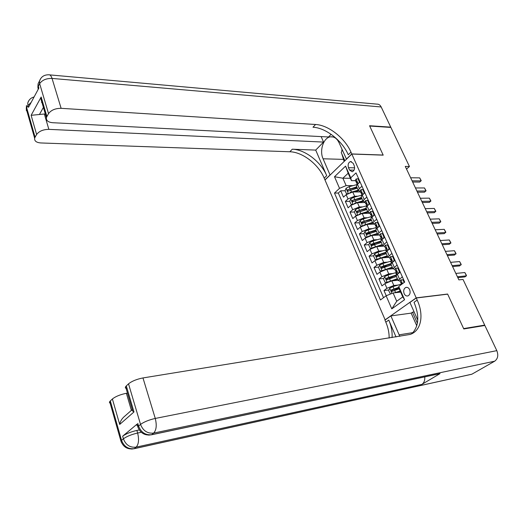 <?xml version="1.0" encoding="UTF-8"?>
<svg xmlns="http://www.w3.org/2000/svg" width="524" height="524" viewBox="0 0 524 524"><rect width="100%" height="100%" fill="white"/><g stroke="black" fill="none" stroke-linecap="round" stroke-linejoin="round"><path stroke-width="0.79" d="M409.663 289.674C408.661 287.742 407.358 287.014 405.746 287.493C403.742 288.731 403.211 290.787 404.148 293.663C405.15 295.615 406.467 296.342 408.104 295.844C410.082 294.593 410.606 292.536 409.663 289.674M385.179 319.961L324.991 179.987L351.82 154.043L416.207 297.874L384.904 320M360.538 191.941L352.75 191.974L346.154 194.692L343.495 197.142L340.738 190.795L345.159 190.782M357.827 196.205L354.624 196.231L348.015 198.956L345.336 201.393L349.757 201.334M353.169 201.288L353.543 201.282M345.336 201.393L348.119 207.812L350.818 205.388L357.447 202.657L365.228 202.513M369.99 213.255L362.189 213.458L355.527 216.202L352.796 218.593L349.986 212.109L354.407 211.997L355.822 215.246L357.113 215.095M357.853 211.912L358.593 211.893M374.791 224.082L366.99 224.383L360.283 227.134L357.525 229.499L354.683 222.942L359.163 222.779M362.608 222.654L363.774 222.615M378.335 235.099L371.844 235.427L365.097 238.191L362.307 240.523L359.431 233.894L363.977 233.678M367.435 233.514L369.132 233.429M382.985 246.201L376.749 246.588L369.97 249.365L367.141 251.671L364.232 244.97L368.844 244.695M372.335 244.485L374.765 244.341M387.891 257.415L381.708 257.88L374.889 260.67L372.027 262.943L369.086 256.164L373.769 255.83M377.339 255.574L380.588 255.339M392.98 268.747L386.725 269.297L379.867 272.1L376.966 274.347L373.998 267.489L378.754 267.089M382.461 266.775L386.568 266.428M398.05 280.216L391.801 280.844L384.898 283.654L381.963 285.875L378.963 278.938L383.791 278.473M387.839 278.08L392.712 277.609M402.334 276.823L398.175 280.484L400.054 281.054M397.087 265.039L392.987 268.773L394.886 269.395M391.9 253.4L387.865 257.192L389.777 257.867M386.771 241.885L382.795 245.743L384.721 246.47M381.701 230.508L378.97 232.767L377.784 234.424L379.455 235.211L379.592 234.896L380.778 237.424L381.433 237.778M376.691 219.255L373.992 221.541L372.826 223.231L374.509 224.062L374.634 223.715L375.813 226.237L376.422 226.578M363.302 213.432L367.927 212.154L369.892 213.032M366.833 197.129L364.2 199.467L363.086 201.216L365.058 202.133M406.526 169.069L409.434 166.508L405.275 166.409L458.88 279.882L463.026 279.436L484.7 325.116L463.629 328.587L447.607 294.043L416.207 297.874M348.493 167.706L349.534 170.045L352.2 171.78C354.388 170.719 355.049 168.669 354.198 165.623L353.143 163.272L350.523 161.549C348.322 162.597 347.641 164.647 348.493 167.706L354.624 167.831M400.631 292.104L393.092 292.962L396.72 301.248L402.753 296.905L399.072 288.567L398.738 286.49L404.685 282.102L356.032 172.894L350.752 177.839L351.447 180.656L355.554 180.688M398.738 286.49L404.58 299.721L391.788 308.872L386.123 295.798L380.45 299.977L334.482 193.055L339.532 188.332L334.502 176.726L345.571 166.115L350.752 177.839M398.096 285.049L393.845 285.501L391.801 280.844M392.823 273.521L388.749 273.901L386.725 269.297M387.622 262.118L383.712 262.432L381.708 257.88M382.494 250.839L378.728 251.088L376.749 246.588M377.431 239.678L373.795 239.874L371.844 235.427M372.433 228.634L368.922 228.785L366.99 224.383M367.501 217.709L364.101 217.814L362.189 213.458M362.634 206.901L359.34 206.967L357.447 202.657M361.986 186.243L359.379 188.614L358.292 190.389L360.276 191.352M340.738 190.795L338.327 193.035L383.529 297.704M393.845 285.501L386.928 288.318L383.981 290.519L386.247 295.746M378.963 278.938L381.872 276.705L388.749 273.901M373.998 267.489L376.874 265.223L383.712 262.432M369.086 256.164L371.929 253.871L378.728 251.088M364.232 244.97L367.042 242.645L373.795 239.874M359.431 233.894L362.202 231.543L368.922 228.785M354.683 222.942L357.42 220.558L364.101 217.814M349.986 212.109L352.691 209.698L359.34 206.967M360.06 181.926L357.473 184.304L356.392 186.092L356.641 186.655M364.887 192.76L362.267 195.111L361.16 196.873L361.403 197.417M369.767 203.712L367.114 206.037L365.988 207.766L366.224 208.303M365.988 207.766L367.927 212.161L369.066 210.445L371.732 208.126M374.699 214.788L372.014 217.087L370.861 218.79L371.09 219.301M379.69 225.988L376.972 228.261L375.793 229.931L376.016 230.429M384.734 237.32L381.983 239.566L380.784 241.197L380.994 241.682M389.843 248.776L387.053 250.996L385.828 252.594L386.031 253.059M395.004 260.369L392.181 262.557L390.93 264.122L391.127 264.568M400.225 272.094L397.369 274.248L396.092 275.781L396.282 276.214M351.447 180.656L348.165 173.228L342.893 178.219L346.128 185.607L339.532 188.332M350.405 178.291L342.893 178.219L334.502 176.726M353.071 185.627L346.128 185.607M351.82 154.043L383.201 155.15L369.708 126.042L390.891 127.43L409.434 166.508M483.855 325.64L484.7 325.116M338.327 193.035L334.482 193.055M383.981 290.519L388.893 289.982M393.55 289.464L399.046 288.862M386.123 295.798L393.092 292.962M348.165 173.228L345.571 166.115M404.58 299.721L402.753 296.905M391.788 308.872L396.72 301.248M359.025 182.876L359.418 181.939L357.99 178.73L356.012 179.057L355.508 180.59M356.968 183.891L356.615 181.487L356.235 182.241L356.962 182.994M410.639 177.774L419.685 177.872L421.224 180.629L419.737 182.064L412.643 182.018M419.685 177.872L421.119 180.885L412.08 180.813M359.418 181.939L360.04 181.946M358.639 178.736L357.99 178.73M349.999 192.518L358.193 190.166M354.047 191.967L358.416 190.795M347.301 193.821L346.482 193.828L345.1 190.657L346.095 188.247L349.122 186.675L357.237 184.527L356.805 183.518M346.482 193.828L347.536 193.67M356.746 186.891L347.635 189.747L347.936 191.129L357.303 188.155M347.635 189.747L357.021 187.513M344.871 160.763L341.275 152.641L342.238 149.897M41.913 102.35L41.448 102.324M28.067 112.621L26.298 110.4L26.691 107.806L27.955 105.462L28.492 107.341L38.894 88.052L38.331 86.146L39.66 83.657C42.189 80.061 46.315 78.318 52.046 78.423L61.125 108.324C55.334 108.33 51.136 110.099 48.535 113.629L39.66 83.657L39.418 81.312L40.623 78.626M49.662 74.886L376.966 104.132C378.76 104.04 380.169 104.983 381.177 106.968L390.747 127.136L369.564 125.74L383.155 155.045L351.774 153.938L350.969 152.13C344.877 138.035 328.424 125.085 315.579 124.489L61.125 108.324M346.508 159.178L339.08 142.777C336.978 138.421 334.102 136.443 330.467 136.829C323.518 137.583 319.221 150.591 323.072 158.785L330.048 174.951L324.946 179.883L324.192 178.121C318.52 164.353 302.544 151.993 289.851 151.763L40.918 142.96C36.418 142.607 34.329 141.041 34.65 138.264L26.279 108.9L26.475 105.494L26.691 107.806L35.082 137.203L36.621 134.504L31.126 115.306L41.16 97.005L41.023 99.318L42.68 104.957M346.357 159.172L351.774 153.938M41.16 97.005L46.905 116.492L46.42 117.677C46.086 120.599 48.188 122.282 52.727 122.714L328.528 136.98L331.122 134.327M321.153 136.6L323.544 142.083L48.856 129.356C43.178 129.448 39.104 131.164 36.621 134.504M315.717 150.087L326.714 175.678C321.002 161.877 304.981 149.458 292.274 149.202L315.717 150.087L323.544 142.083M46.905 116.492L48.535 113.629M35.082 137.203L34.65 138.264M43.4 107.4L39.431 114.501L44.344 114.003L48.856 129.356M45.359 114.062L44.344 114.003M350.969 152.13L348.27 154.75C342.224 140.681 325.823 127.79 312.985 127.234L315.579 124.489M39.431 114.501L31.126 115.306M344.144 161.464L341.858 153.951M341.805 151.141L341.982 149.314M138.493 425.789C136.869 425.665 136.384 425.121 137.046 424.158L122.649 436.197C125.943 433.8 130.679 431.874 136.869 430.427L137.629 433.027L141.264 432.274M139.246 429.942L136.869 430.427M463.799 328.954L447.666 294.161L416.259 297.992L417.196 300.082C424.119 315.048 421.322 330.749 410.187 334.423L142.973 377.942L155.268 418.44L496.817 350.648L484.87 325.476L463.799 328.954M416.776 325.817L411.163 313.123L390.891 315.92L399.799 336.362M390.891 315.92L384.957 320.118L385.821 322.149C388.146 327.624 389.253 332.937 389.136 338.091M396.026 336.978L388.769 320.079C391.356 326.17 392.45 332.019 392.044 337.62M416.259 297.992L409.925 302.472L417.746 320.105M132.284 409.454L132.801 411.229L133.974 411.949L119.695 424.44L112.398 398.98L110.322 400.939L121.561 440.343L123.395 438.804L122.649 436.197M112.398 398.98C115.588 396.445 120.251 394.546 126.382 393.288L131.393 410.344M127.47 393.098L126.382 393.288M111.029 403.428C109.575 403.192 109.13 402.602 109.693 401.666L110.322 400.939M496.817 350.648C498.579 355.292 497.859 358.809 494.656 361.206L471.895 374.188L469.294 374.798M424.754 376.887C425.01 380.411 424.04 382.913 421.846 384.4L440.016 373.619L437.134 374.267M411.163 313.123L412.493 312.199L417.386 323.256M414.143 311.977L412.493 312.199M127.122 388.69C125.491 388.448 124.987 387.793 125.596 386.745L126.304 385.919L133.974 411.949M137.786 423.399L138.572 426.064L140.537 424.42L128.524 383.837L126.304 385.919M128.524 383.837C131.897 381.138 136.718 379.173 142.973 377.942M417.196 300.082L414.032 302.309C419.639 315.913 418.912 326.387 411.857 333.729M119.695 424.44C120.251 421.165 122.059 418.316 125.118 415.879L132.31 409.539M363.774 193.756L364.219 192.714L362.772 189.472L360.774 189.773L360.243 191.28M361.724 194.614L361.364 192.223L360.99 192.956L361.743 193.71M415.453 187.952L424.492 187.952L426.038 190.723L424.545 192.164L417.458 192.197M424.492 187.952L425.947 190.998L416.901 191.031M364.219 192.714L364.861 192.714M363.42 189.472L362.772 189.472M368.569 204.76L369.066 203.613L367.606 200.332L365.582 200.607L365.038 202.081M366.531 205.454L366.171 203.083L365.798 203.797L366.577 204.55M420.314 198.242L429.353 198.144L430.905 200.915L429.405 202.369L422.318 202.487M429.353 198.144L430.82 201.216L421.781 201.354M369.066 203.613L369.715 203.6M368.254 200.325L367.606 200.332M373.422 215.881L373.972 214.63L372.492 211.31L370.448 211.558L369.879 213.006M371.392 216.419L371.031 214.054L370.658 214.755L371.477 215.502M425.226 208.644L434.258 208.434L435.817 211.218L434.311 212.685L427.23 212.882M434.258 208.434L435.745 211.545L426.706 211.788M373.972 214.63L374.621 214.611M373.14 211.296L372.492 211.31M378.328 227.128L378.931 225.772L377.437 222.418L375.361 222.635L374.634 223.715M376.311 227.501L375.95 225.156L375.57 225.831M430.191 219.156L439.223 218.836L440.789 221.626L439.276 223.106L432.189 223.388M439.223 218.836L440.723 221.98L431.691 222.327M378.931 225.772L379.579 225.746M378.086 222.392L377.437 222.418M354.506 203.286L362.903 200.81M358.652 202.644L363.112 201.426M352.069 204.465L351.126 204.478L349.731 201.268L350.739 198.865L353.785 197.299L361.94 195.105M351.126 204.478L352.298 204.321M361.436 197.496L352.292 200.397L352.613 201.786L362.005 198.779M352.292 200.397L361.704 198.105M359.058 214.172L367.665 211.572M354.407 212.004L355.429 209.6L358.495 208.035L366.689 205.801M366.184 208.225L357.001 211.159L357.335 212.554L366.761 209.515M357.001 211.159L366.446 208.814M356.903 215.213L355.822 215.246M363.656 225.189L372.485 222.451M367.999 224.344L372.734 223.014M361.815 226.073L360.564 226.132L359.137 222.851L360.171 220.453L363.256 218.888L371.483 216.608M360.564 226.132L361.973 225.988M370.985 219.065L361.756 222.038L362.11 223.447L371.562 220.375M361.756 222.038L371.234 219.635M368.3 236.331L377.352 233.449M372.734 235.381L377.594 233.992M366.8 237.051L365.359 237.136L363.918 233.822L364.966 231.425L368.071 229.866L376.33 227.54M365.359 237.136L366.892 236.999M375.839 230.023L366.571 233.036L366.944 234.457L376.422 231.346M367.737 234.333L367.881 232.977L376.081 230.58M383.293 238.499L383.948 237.038L382.435 233.645L380.339 233.835L379.592 234.896M381.282 238.708L380.915 236.376L380.535 237.038M435.208 229.774L444.241 229.348L445.806 232.145L444.286 233.638L437.206 234.012M444.241 229.348L445.754 232.525L436.728 232.983M383.948 237.038L384.596 237.005M383.083 233.619L382.435 233.645M373.003 247.603L382.278 244.57M377.516 246.542L382.507 245.094M371.837 248.153L370.213 248.265L368.752 244.911L369.813 242.52L372.944 240.961L381.23 238.597M370.213 248.265L371.863 248.147M380.797 241.092L371.431 244.158L371.824 245.586L381.334 242.448M372.623 245.461L372.747 244.079L380.981 241.643M388.304 249.994L389.018 248.435L387.491 245.003L385.369 245.167L384.74 246.516M386.306 250.046L385.939 247.728L385.566 248.369L386.496 249.103M440.284 240.516L449.304 239.972L450.876 242.776L449.356 244.282L442.282 244.741M449.304 239.972L450.837 243.182L441.811 243.758M389.018 248.435L389.666 248.396M388.14 244.963L387.491 245.003M377.752 259L387.256 255.817M382.337 257.834L387.478 256.321M376.887 259.413L375.112 259.518L373.638 256.125L374.712 253.74L377.863 252.182L386.181 249.771M385.926 252.254L376.35 255.404L376.763 256.845L386.299 253.668M377.568 256.714L377.666 255.312L385.933 252.83M393.38 261.627L394.153 259.963L392.607 256.491L390.459 256.622L389.81 257.939M390.459 256.622L392.607 256.491M391.389 261.509L391.022 259.21L390.642 259.832L391.618 260.552M445.407 251.369L454.426 250.708L456.004 253.518L454.478 255.044L447.404 255.594M454.426 250.708L455.978 253.957L446.959 254.644M394.153 259.963L394.801 259.911M382.559 270.528L392.286 267.188M387.203 269.257L392.502 267.679M381.963 270.81L380.07 270.895L378.577 267.469L379.664 265.085L382.841 263.533L391.304 261.044M391.205 263.507L381.328 266.775L381.76 268.223L391.323 265.02M382.566 268.098L382.638 266.67L390.937 264.142L392.987 268.773M398.509 273.384L399.34 271.622L397.775 268.111L395.6 268.209L394.932 269.493M395.6 268.209L398.417 268.033M396.53 273.102L396.164 270.823L395.784 271.419L396.799 272.133M450.594 262.341L459.607 261.561L461.186 264.378L459.653 265.917L452.585 266.559M459.607 261.561L461.172 264.843L452.16 265.655M399.34 271.622L399.989 271.563M398.43 268.052L397.775 268.111M387.419 282.187L397.375 278.689M392.109 280.812L397.585 279.154M387.098 282.344L385.088 282.397L383.575 278.932L384.681 276.554L387.878 275.002L396.603 272.408M396.675 274.845L386.358 278.277L386.81 279.737L396.406 276.495M387.622 279.606L387.668 278.152L396.157 275.539M404.174 282.482L403.008 279.862L400.808 279.934L400.113 281.185M400.808 279.934L403.644 279.764M401.718 284.29L401.286 282.626L400.984 283.143L402.032 283.838M455.834 273.43L464.84 272.532L466.426 275.355L466.419 275.847L464.886 276.908L457.825 277.648M464.84 272.532L466.419 275.847L457.413 276.777M403.657 279.796L403.008 279.862M394.624 292.785L400.166 291.043M397.048 292.51L400.362 291.495M390.452 294.036L388.631 290.532L389.751 288.161L392.974 286.608L402.013 283.89M398.869 287.329L391.441 289.91L391.919 291.377L399.183 288.822M392.738 291.239L392.758 289.765L398.947 287.82M354.624 196.231L352.75 191.974M348.015 198.956L346.154 194.692M386.928 288.318L384.898 283.654M381.872 276.705L379.867 272.1M376.874 265.223L374.889 260.67M371.929 253.871L369.97 249.365M367.042 242.645L365.097 238.191M362.202 231.543L360.283 227.134M357.42 220.558L355.527 216.202M352.691 209.698L350.818 205.388M359.379 188.614L357.473 184.304M364.2 199.467L362.267 195.111M369.066 210.445L367.114 206.037M373.992 221.541L372.014 217.087M378.97 232.767L376.972 228.261M384.007 244.119L381.983 239.566M389.096 255.601L387.053 250.996M394.251 267.214L392.181 262.557M399.458 278.964L397.369 274.248M354.08 170.13L349.534 170.045M358.128 183.701L356.065 179.051M356.942 181.605L356.464 181.605M346.076 188.306L348.244 193.271M356.648 184.677L356.805 185.037M350.563 189.957L351.447 191.974M349.122 186.675L350.006 188.686M326.714 175.678L324.192 178.121M292.274 149.202L289.851 151.763M381.177 106.968L52.046 78.423C51.188 75.784 50.055 74.572 48.634 74.794C43.944 74.775 40.872 76.949 39.418 81.312L38.082 83.801L38.095 89.538M39.549 80.86L38.082 83.801L37.872 87.364L38.363 89.034M34.093 96.96C30.805 97.844 28.682 99.907 27.733 103.143L27.955 105.462L31.145 102.422M27.89 102.606L28.918 100.484M343.22 159.381L323.072 158.785M388.769 320.079L385.821 322.149M494.656 361.206L153.656 433.093L151.652 434.704L440.016 373.619M421.846 384.4L136.142 447.142L134.268 448.642L471.895 374.188M132.074 410.443L132.474 410.096M137.629 433.027C131.439 434.488 126.697 436.413 123.395 438.804C125.819 445.014 130.07 447.797 136.142 447.142C138.709 444.293 139.207 439.59 137.629 433.027M131.688 449.068L134.268 448.642C128.21 449.304 123.972 446.533 121.561 440.343L120.9 441.012L121.358 442.328M155.268 418.44C148.947 419.881 144.035 421.879 140.537 424.42C143.085 430.813 147.46 433.702 153.656 433.093C156.401 430.08 156.938 425.193 155.268 418.44M148.698 435.136L151.652 434.704C145.469 435.32 141.107 432.438 138.572 426.064L137.832 426.824L138.356 428.298M412.997 332.609L399.059 334.843M362.929 194.515L360.82 189.76M361.698 192.334L361.226 192.334M367.783 205.447L365.634 200.6M366.499 203.174L366.04 203.181M372.695 216.504L370.494 211.552M371.359 214.139L370.907 214.152M377.66 227.685L375.413 222.628M376.271 225.228L375.826 225.248M350.713 198.93L352.921 203.98M361.337 195.262L361.586 195.832M355.239 200.613L356.13 202.65M353.785 197.299L354.676 199.33M355.403 209.666L357.65 214.801M366.073 205.958L366.427 206.751M359.962 211.388L360.866 213.451M358.495 208.035L359.392 210.091M360.145 220.512L362.425 225.746M370.868 216.772L371.32 217.788M364.743 222.281L365.66 224.364M363.256 218.888L364.167 220.964M364.933 231.49L367.259 236.809M375.715 227.704L376.265 228.955M369.577 233.291L370.501 235.4M368.071 229.866L368.994 231.962M367.881 232.977L366.571 233.036M382.684 238.996L380.391 233.828M381.236 236.442L380.804 236.462M369.78 242.579L372.151 247.996M380.614 238.761L381.269 240.247M374.464 244.426L375.394 246.555M372.944 240.961L373.874 243.084M372.747 244.079L371.431 244.158M387.76 250.433L385.422 245.16M386.254 247.78L385.834 247.806M374.686 253.799L377.09 259.308M385.566 249.941L386.326 251.664M379.402 255.686L380.345 257.841M377.863 252.182L378.806 254.33M377.666 255.312L376.35 255.404M392.902 262L390.511 256.616M391.336 259.249L390.93 259.282M379.638 265.144L382.088 270.751M390.577 261.247L391.448 263.212M384.4 267.07L385.356 269.251M382.841 263.533L383.797 265.701M382.638 266.67L381.328 266.775M398.096 273.698L395.653 268.209M396.465 270.856L396.079 270.888M384.649 276.613L387.144 282.318M395.64 272.677L396.609 274.864M389.45 278.591L390.419 280.792M387.878 275.002L388.841 277.203M387.668 278.152L386.358 278.277M402.53 283.694L400.86 279.927M401.659 282.587L401.286 282.626M389.718 288.22L391.985 293.407M400.762 284.237L401.017 284.814M394.559 290.237L395.541 292.464M392.974 286.608L393.943 288.829M392.758 289.765L391.441 289.91M407.037 287.355L405.746 287.493M358.292 190.389L356.392 186.092M363.086 201.216L361.16 196.873M372.826 223.231L370.861 218.79M377.784 234.424L375.793 229.931M382.795 245.743L380.784 241.197M387.865 257.192L385.828 252.594M398.175 280.484L396.092 275.781M351.368 161.575L350.523 161.549M355.344 180.217L356.235 182.241M359.981 191.352L360.243 191.941M46.42 117.677L41.023 99.318M333.126 136.967L330.467 136.829M132.801 411.229L125.596 386.745M471.796 374.241L134.19 448.708C127.712 449.762 123.284 447.195 120.9 441.012L109.693 401.666M439.911 373.678L151.56 434.776C144.912 435.837 140.334 433.184 137.832 426.824L137.046 424.158M360.086 190.913L360.99 192.956M361.567 194.253L362.038 195.321M364.881 201.727L365.798 203.797M366.374 205.107L366.885 206.246M369.728 212.659L370.658 214.755M371.241 216.078L371.785 217.296M376.16 227.174L376.736 228.464M364.763 202.14L364.94 202.546M381.138 238.394L381.747 239.763M384.603 246.208L385.566 248.369M386.168 249.738L386.817 251.193M389.673 257.644L390.642 259.832M391.258 261.214L391.939 262.747M394.801 269.212L395.784 271.419M396.406 272.821L397.126 274.438M399.989 280.91L400.984 283.143"/></g></svg>
